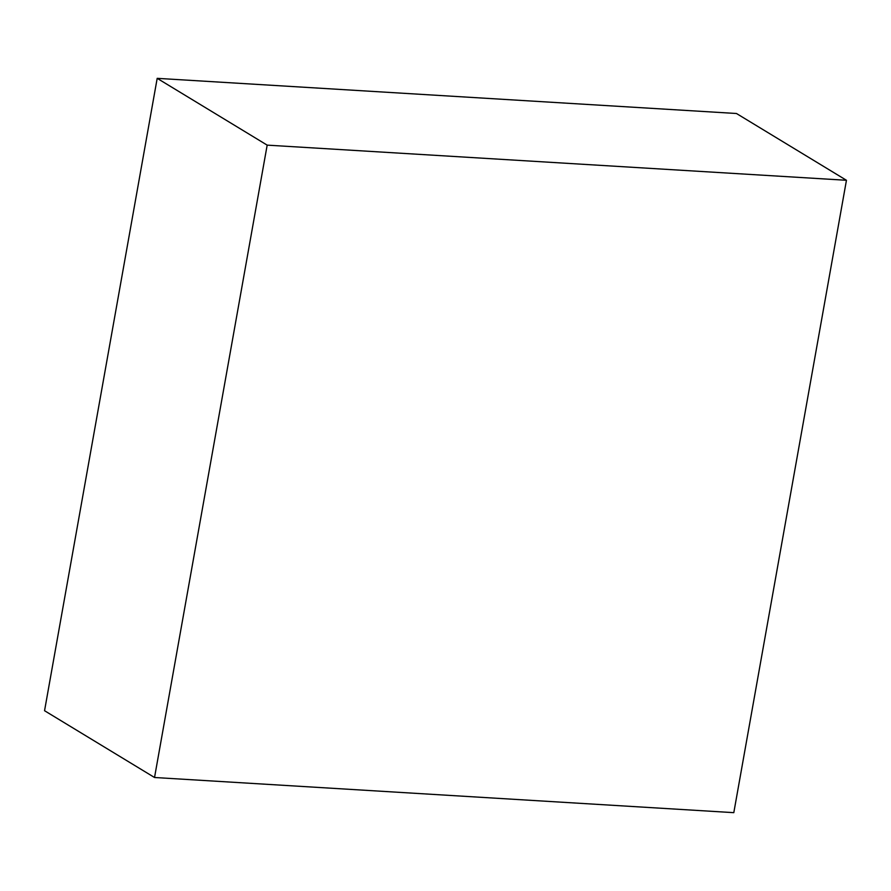 <?xml version="1.0" encoding="UTF-8"?>
<svg xmlns="http://www.w3.org/2000/svg" width="891" height="891" viewBox="0 0 891 891"><rect width="100%" height="100%" fill="white"/><g stroke="black" fill="none" stroke-linecap="round" stroke-linejoin="round"><path stroke-width="1.34" d="M154.533 777.498L267.177 145.133L846.45 180.283L733.805 812.659L154.533 777.498L44.55 710.717L157.195 78.341L267.177 145.133M157.195 78.341L736.467 113.502L846.45 180.283"/></g></svg>
